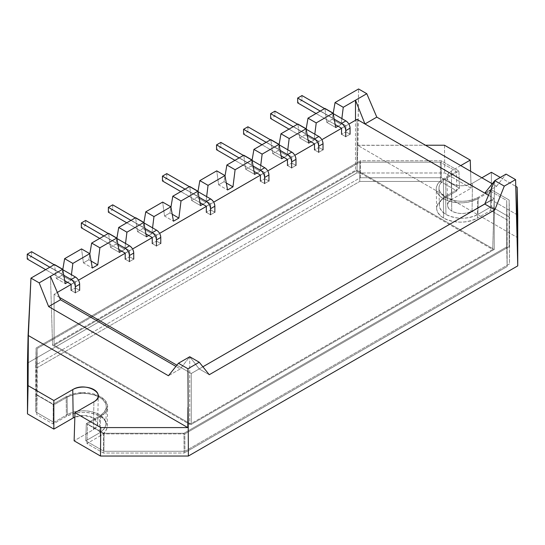 <?xml version="1.0" encoding="UTF-8"?>
<svg xmlns="http://www.w3.org/2000/svg" width="545" height="545" viewBox="0 0 545 545"><rect width="100%" height="100%" fill="white"/><g stroke="black" fill="none" stroke-linecap="round" stroke-linejoin="round"><path stroke-width="0.41" stroke-dasharray="2.73 2.04" d="M443.357 198.755A24.321 14.041 0 0 0 477.754 198.755L477.461 218.102A23.905 13.802 180 0 1 443.657 218.102L443.357 198.755C433.936 192.14 433.936 185.518 443.357 178.903L456.315 171.423L440.306 162.178L359.932 162.178L37.162 348.528L37.162 394.927L53.172 404.172L66.129 396.692L81.818 392.611L98.264 395.541L104.831 400.071L107.597 405.753L106.071 411.591L100.518 416.55L87.568 424.03L103.577 433.275L183.951 433.275L506.721 246.926L506.721 200.519L490.711 191.275L477.754 198.755C466.288 204.198 454.823 204.198 443.357 198.755L443.657 218.102C434.392 211.596 434.392 205.09 443.657 198.584L456.908 190.934L440.476 181.451L359.761 181.451L36.747 367.943L36.747 414.547L53.172 424.03L66.422 416.38C77.69 411.032 88.958 411.032 100.226 416.38C109.49 422.886 109.49 429.392 100.226 435.898L86.975 443.548L103.4 453.031L184.121 453.031L507.136 266.539L507.136 219.935L490.711 210.452L477.461 218.102C466.193 223.45 454.925 223.45 443.657 218.102A23.905 13.802 180 0 1 436.654 208.517A23.905 13.802 180 0 1 443.657 198.584L443.357 178.903L456.315 171.423L456.908 190.934L440.476 181.451L440.306 162.178L456.315 171.423L456.908 190.934L443.657 198.584L443.357 178.903A24.321 14.041 0 0 0 436.238 188.999A24.321 14.041 0 0 0 443.357 198.755M507.136 219.935L490.711 210.452L490.711 191.275L506.721 200.519L507.136 266.539L184.121 453.031L183.951 433.275L506.721 246.926L507.136 266.539L506.721 246.926L506.721 200.519L507.136 219.935M36.747 414.547L37.162 394.927L53.172 404.172L53.172 424.03L36.747 414.547L37.162 348.528L359.932 162.178L359.761 181.451L36.747 367.943L37.162 348.528L36.747 414.547M103.577 433.275L103.4 453.031L86.975 443.548L87.568 424.03L103.577 433.275L103.4 453.031L184.121 453.031L183.951 433.275L103.577 433.275M477.461 218.102L477.754 198.755L490.711 191.275L490.711 210.452L477.461 218.102M66.422 416.38L66.129 396.692L53.172 404.172L53.172 424.03L66.422 416.38A23.905 13.802 180 0 1 92.609 413.423A23.905 13.802 180 0 1 107.222 426.306A23.905 13.802 180 0 1 100.226 435.898L100.518 416.55A24.321 14.041 0 0 0 107.644 406.795A24.321 14.041 0 0 0 98.264 395.541A24.321 14.041 0 0 0 66.129 396.692L66.422 416.38M100.518 416.55L87.568 424.03L86.975 443.548L100.226 435.898L100.518 416.55M359.761 181.451L359.932 162.178L440.306 162.178L440.476 181.451L359.761 181.451M445.681 197.413L445.946 214.437A22.577 13.032 180 0 1 439.331 205.383A22.577 13.032 180 0 1 445.946 196.002L445.681 178.678A22.945 13.25 0 0 0 438.963 188.209A22.945 13.25 0 0 0 445.681 197.413C456.499 202.549 467.317 202.549 478.135 197.413L491.386 189.769L509.146 200.022L509.146 246.647L184.816 433.895L104.061 433.895L86.301 423.642L99.551 415.992C108.441 409.745 108.441 403.498 99.551 397.257C88.733 392.121 77.915 392.121 67.096 397.257L53.846 404.908L36.086 394.648L36.086 348.023L360.415 160.775L441.171 160.775L458.931 171.028L445.681 178.678C436.79 184.925 436.79 191.172 445.681 197.413A22.945 13.25 0 0 0 478.135 197.413L477.876 214.437L491.386 206.637L509.514 217.108L509.514 263.909L184.966 451.28L103.911 451.28L85.776 440.816L99.292 433.016C108.039 426.871 108.039 420.726 99.292 414.581C88.644 409.527 78.003 409.527 67.362 414.581L53.846 422.382L35.718 411.911L35.718 365.109L360.265 177.738L441.327 177.738L459.455 188.202L445.946 196.002C437.192 202.147 437.192 208.292 445.946 214.437C456.587 219.492 467.229 219.492 477.876 214.437A22.577 13.032 180 0 1 445.946 214.437L445.681 197.413M451.342 183.222A14.94 8.625 0 0 0 472.474 183.222L472.052 211.078A14.34 8.277 180 0 1 451.771 211.078L451.342 183.222C458.386 186.56 465.43 186.56 472.474 183.222L481.875 177.793L472.474 183.222L472.052 211.078C465.287 214.287 458.529 214.287 451.771 211.078C446.212 207.175 446.212 203.271 451.771 199.368L471.105 188.202L444.74 172.983L356.852 172.983L27.482 363.14L356.852 172.969L27.482 363.14L356.852 172.969L444.74 172.983L471.105 188.202L470.594 171.273L471.105 188.202L451.771 199.368L451.342 171.021C445.551 175.088 445.551 179.155 451.342 183.222L451.771 211.078A14.34 8.277 180 0 1 447.568 205.322A14.34 8.277 180 0 1 451.771 199.368L451.342 171.021A14.94 8.625 0 0 0 446.968 177.227A14.94 8.625 0 0 0 451.342 183.222M202.897 366.785L199.197 368.917L189.735 356.737L189.735 424.392L492.68 249.481L494.765 180.633L492.68 249.481L355.497 170.278L355.497 120.275L355.497 170.278L52.552 345.189L189.735 424.392L189.735 356.737L180.272 368.917L175.919 366.404L180.272 368.917L168.432 375.75L180.272 368.917L189.735 356.737L199.197 368.917L209.26 374.722L199.197 368.917L202.897 366.785L191.275 373.495L191.275 424.392L494.22 249.481L357.036 170.278L357.036 119.382L357.036 170.278L54.091 345.189L191.275 424.392L191.275 373.495L176.893 365.191L191.275 373.495L202.897 366.785M50.467 276.335L52.552 345.189L50.467 276.335M70.714 280.532L71.443 274.7L70.714 280.532L67.607 282.324L70.714 280.532L61.789 275.382L70.714 280.532M121.692 251.102L124.798 249.303L125.527 243.479L124.798 249.303L121.692 251.102M148.737 235.488L151.844 233.696L152.566 227.865L151.844 233.696L148.737 235.488M202.822 204.259L205.921 202.468L206.65 196.636L205.921 202.468L202.822 204.259M256.899 173.037L260.006 171.246L260.735 165.414L260.006 171.246L256.899 173.037M283.945 157.423L287.052 155.632L287.774 149.8L287.052 155.632L283.945 157.423M310.984 141.816L314.09 140.017L314.819 134.186L314.09 140.017L310.984 141.816M338.029 126.202L341.136 124.41L341.858 118.578L341.136 124.41L338.029 126.202M97.664 423.901A14.34 8.277 180 0 0 89.884 416.435A14.34 8.277 180 0 0 74.849 417.116L84.959 415.569L94.21 418.403L97.657 424.112L93.468 429.651L74.127 440.816L93.468 429.651L93.89 401.794L93.468 429.651A14.34 8.277 180 0 0 97.664 423.901L98.264 395.799M517.75 215.139L491.386 199.913L472.052 211.078L491.386 199.913L491.386 172.302L491.386 199.913L517.75 215.139M357.704 145.372L425.475 145.229L357.949 145.229L356.852 172.963L357.949 145.229L358.576 88.964L357.704 145.372L517.15 237.429L357.704 145.372M460.743 165.591L451.342 171.021L460.743 165.591M500.29 177.445L515.781 186.383L500.29 177.445M52.552 345.189L189.735 424.392L492.68 249.481L355.497 170.278L52.552 345.189M496.597 186.288L506.06 174.114L496.597 186.288L484.757 193.121L496.597 186.288L492.244 183.774L496.597 186.288M191.595 200.437L197.004 197.317L205.921 202.468L197.004 197.317L197.978 191.567L197.004 197.317L191.595 200.437L200.519 205.594L191.595 200.437L189.701 186.465L191.595 200.437M218.634 184.83L224.043 181.703L226.298 183.004L224.043 181.703L225.017 175.953L224.043 181.703L218.634 184.83L227.558 189.98L218.634 184.83L216.74 170.851L218.634 184.83M245.679 169.216L251.082 166.096L260.006 171.246L251.082 166.096L252.062 160.339L251.082 166.096L245.679 169.216L254.597 174.366L245.679 169.216L243.778 155.243L245.679 169.216M272.718 153.601L278.127 150.481L287.052 155.632L278.127 150.481L279.101 144.725L278.127 150.481L272.718 153.601L281.642 158.752L272.718 153.601L270.824 139.629L272.718 153.601M299.757 137.987L305.166 134.867L314.09 140.017L305.166 134.867L306.147 129.117L305.166 134.867L299.757 137.987L308.681 143.144L299.757 137.987L297.863 124.015L299.757 137.987M326.802 122.38L332.212 119.253L341.136 124.41L332.212 119.253L333.186 113.503L332.212 119.253L326.802 122.38L335.727 127.53L326.802 122.38L324.909 108.401L326.802 122.38M164.549 216.052L169.958 212.931L172.213 214.233L169.958 212.931L170.939 207.175L169.958 212.931L164.549 216.052L173.474 221.202L164.549 216.052L162.655 202.079L164.549 216.052M137.51 231.666L142.919 228.539L151.844 233.696L142.919 228.539L143.894 222.789L142.919 228.539L137.51 231.666L146.435 236.816L137.51 231.666L135.616 217.693L137.51 231.666M110.465 247.28L115.874 244.153L124.798 249.303L115.874 244.153L116.855 238.403L115.874 244.153L110.465 247.28L119.389 252.43L110.465 247.28L108.571 233.301L110.465 247.28M83.426 262.888L88.835 259.767L91.09 261.069L88.835 259.767L89.809 254.018L88.835 259.767L83.426 262.888L92.35 268.045L83.426 262.888L81.532 248.915L83.426 262.888M56.38 278.502L61.789 275.382L62.77 269.625L61.789 275.382L56.38 278.502L65.305 283.652L56.38 278.502L54.486 264.529L56.38 278.502M444.488 145.229L444.74 172.983L444.488 145.229M53.846 422.382L67.362 414.581L67.096 397.257L53.846 404.908L53.846 422.382L53.846 404.908L36.086 394.648L35.718 411.911L53.846 422.382M99.551 415.992A22.945 13.25 0 0 0 106.268 406.788A22.945 13.25 0 0 0 92.234 394.417A22.945 13.25 0 0 0 67.096 397.257L67.362 414.581A22.577 13.032 180 0 1 92.091 411.782A22.577 13.032 180 0 1 105.9 423.956A22.577 13.032 180 0 1 99.292 433.016L99.551 415.992L99.292 433.016L85.776 440.816L86.301 423.642L99.551 415.992M35.718 365.109L35.718 411.911L36.086 348.023L35.718 365.109L36.086 348.023L360.415 160.775L360.265 177.738L35.718 365.109M104.061 433.895L86.301 423.642L85.776 440.816L103.911 451.28L104.061 433.895L103.911 451.28L184.966 451.28L184.816 433.895L104.061 433.895M441.327 177.738L360.265 177.738L360.415 160.775L441.171 160.775L441.327 177.738L441.171 160.775L458.931 171.028L459.455 188.202L441.327 177.738M509.146 246.647L184.816 433.895L184.966 451.28L509.514 263.909L509.146 200.022L509.146 246.647M445.946 196.002L459.455 188.202L458.931 171.028L445.681 178.678L445.946 196.002M491.386 189.769L509.146 200.022L509.514 217.108L491.386 206.637L491.386 189.769L491.386 206.637L477.876 214.437L478.135 197.413L491.386 189.769M488.504 195.287L494.22 198.584L494.22 249.481L494.22 198.584L484.757 204.048L494.22 198.584L488.504 195.287M59.466 297.393L54.091 294.293L54.091 345.189L54.091 294.293L57.341 292.413L54.091 294.293L59.466 297.393M71.123 284.456L78.46 280.219L71.123 284.456M125.207 253.227L132.544 248.997L125.207 253.227M152.253 237.62L159.583 233.383L152.253 237.62M206.337 206.391L213.667 202.161L206.337 206.391M260.415 175.17L267.752 170.932L260.415 175.17M287.46 159.556L294.791 155.318L287.46 159.556M314.499 143.941L321.836 139.711L314.499 143.941M341.545 128.327L348.875 124.097L341.545 128.327M191.275 424.392L494.22 249.481L357.036 170.278L54.091 345.189L191.275 424.392M341.545 128.232L345.871 125.732L345.871 131.801L341.545 134.302L345.871 131.801L350.06 134.227L345.734 136.72L341.545 134.302L345.734 136.72L350.06 134.227L345.871 131.801L345.871 125.732L341.545 128.232M335.189 124.56L316.052 113.517L335.189 124.56M320.249 111.091L334.208 119.157L320.249 111.091M333.199 113.578L324.575 108.598L333.199 113.578M301.991 95.559L301.991 100.403L345.871 125.732L301.991 100.403L297.665 102.896L301.991 100.403L301.991 95.559M314.499 143.839L318.825 141.346L318.825 147.416L314.499 149.916L318.825 147.416L323.022 149.834L318.696 152.334L314.499 149.916L318.696 152.334L323.022 149.834L318.825 147.416L318.825 141.346L314.499 143.839M308.143 140.174L289.014 129.124L308.143 140.174M293.203 126.706L307.169 134.772L293.203 126.706M306.161 129.192L297.529 124.206L306.161 129.192M274.953 111.173L274.953 116.01L318.825 141.346L274.953 116.01L270.627 118.51L274.953 116.01L274.953 111.173M125.207 253.132L129.533 250.632L129.533 256.702L125.207 259.202L129.533 256.702L133.729 259.12L129.403 261.62L125.207 259.202L129.403 261.62L133.729 259.12L129.533 256.702L129.533 250.632L125.207 253.132M118.851 249.46L99.721 238.417L118.851 249.46M103.911 235.992L117.877 244.058L103.911 235.992M116.868 238.478L108.237 233.498L116.868 238.478M85.66 220.459L85.66 225.303L129.533 250.632L85.66 225.303L81.334 227.796L85.66 225.303L85.66 220.459M152.253 237.518L156.579 235.018L156.579 241.088L152.253 243.588L156.579 241.088L160.768 243.513L156.442 246.006L152.253 243.588L156.442 246.006L160.768 243.513L156.579 241.088L156.579 235.018L152.253 237.518M145.897 233.846L126.76 222.803L145.897 233.846M130.957 220.384L144.916 228.444L130.957 220.384M143.907 222.864L135.283 217.884L143.907 222.864M112.699 204.845L112.699 209.689L156.579 235.018L112.699 209.689L108.373 212.182L112.699 209.689L112.699 204.845M287.46 159.453L291.786 156.953L291.786 163.03L287.46 165.523L291.786 163.03L295.976 165.448L291.65 167.949L287.46 165.523L291.65 167.949L295.976 165.448L291.786 163.03L291.786 156.953L287.46 159.453M281.104 155.788L261.975 144.738L281.104 155.788M266.164 142.32L280.123 150.379L266.164 142.32M279.115 144.8L270.49 139.82L279.115 144.8M247.914 126.787L247.914 131.624L291.786 156.953L247.914 131.624L243.581 134.125L247.914 131.624L247.914 126.787M206.337 206.289L210.663 203.796L210.663 209.866L206.337 212.366L210.663 209.866L214.853 212.284L210.527 214.784L206.337 212.366L210.527 214.784L214.853 212.284L210.663 209.866L210.663 203.796L206.337 206.289M199.981 202.624L180.845 191.574L199.981 202.624M185.041 189.156L199 197.215L185.041 189.156M197.992 191.642L189.367 186.656L197.992 191.642M166.784 173.623L166.784 178.46L210.663 203.796L166.784 178.46L162.458 180.96L166.784 178.46L166.784 173.623M260.415 175.068L264.747 172.567L264.747 178.637L260.415 181.138L264.747 178.637L268.937 181.063L264.611 183.556L260.415 181.138L264.611 183.556L268.937 181.063L264.747 178.637L264.747 172.567L260.415 175.068M254.065 171.396L234.929 160.353L254.065 171.396M239.119 157.934L253.084 165.993L239.119 157.934M252.076 160.414L243.445 155.434L252.076 160.414M220.868 142.395L220.868 147.239L264.747 172.567L220.868 147.239L216.542 149.739L220.868 147.239L220.868 142.395M71.123 284.354L75.455 281.854L75.455 287.93L71.123 290.424L75.455 287.93L79.645 290.349L75.319 292.842L71.123 290.424L75.319 292.842L79.645 290.349L75.455 287.93L75.455 281.854L71.123 284.354M64.766 280.682L45.637 269.639L64.766 280.682M49.827 267.22L63.792 275.279L49.827 267.22M62.784 269.7L54.153 264.72L62.784 269.7M31.576 251.688L31.576 256.525L75.455 281.854L31.576 256.525L27.25 259.025L31.576 256.525L31.576 251.688M436.654 208.517L436.238 188.999M107.222 426.306L107.644 406.795M439.331 205.383L438.963 188.209M447.568 205.322L446.968 177.227M105.9 423.956L106.268 406.788"/><path stroke-width="0.82" d="M504.282 186.124L515.577 179.605L506.06 174.114L494.765 180.633L504.282 186.124L515.577 179.605L517.75 265.878L188.379 456.036L187.957 368.754L199.252 362.234L189.735 356.737L178.44 363.256L187.957 368.754L199.252 362.234L209.26 374.722L494.819 209.859L504.282 186.124L494.765 180.633L484.757 204.048L202.897 366.785L484.757 204.048L202.897 366.785L484.757 204.048L494.819 209.859L484.757 204.048L494.765 180.633L484.757 193.121L494.765 180.633L506.06 174.114L515.577 179.605L517.75 265.878L517.75 215.139L517.15 187.18L517.15 237.429L516.721 217.659L517.15 237.429L517.15 187.18L515.781 186.383L517.15 187.18L517.75 215.139L517.75 265.878L188.379 456.036L100.498 456.036L188.379 456.036L187.957 368.754L178.44 363.256L168.432 375.75L48.641 306.59L60.475 299.757L50.467 276.335L62.702 269.271L54.486 264.529L30.963 278.113L39.172 282.855L62.702 269.271L65.305 283.652L67.607 282.324L65.305 283.652L62.702 269.271L54.486 264.529L30.963 278.113L28.333 335.529L187.78 427.587L100.743 427.587L74.978 412.708L93.89 401.794C108.176 394.301 85.735 381.35 72.758 389.593L53.846 400.514L28.081 385.635L28.333 335.529L187.78 427.587L187.957 407.469L187.78 427.587L100.743 427.587L74.978 412.708L93.89 401.794A14.94 8.625 0 0 0 98.264 395.799A14.94 8.625 0 0 0 89.128 387.747A14.94 8.625 0 0 0 72.758 389.593L73.187 417.94L74.849 417.116A14.34 8.277 180 0 0 73.187 417.94L53.846 429.106L73.187 417.94L72.758 389.593L53.846 400.514L28.081 385.635L27.482 413.88L53.846 429.106L53.846 400.514L53.846 429.106L27.482 413.88L28.081 385.635L28.081 335.672L27.482 363.12L27.482 413.88L27.482 363.12L28.081 335.672L30.963 278.113L39.172 282.855L50.467 276.335L60.475 299.757L175.919 366.404L60.475 299.757L48.641 306.59L39.172 282.855L48.641 306.59L168.432 375.75L178.44 363.256L189.735 356.737L199.252 362.234L209.26 374.722L494.819 209.859L504.282 186.124M64.63 258.671L72.846 263.419L89.748 253.657L81.532 248.915L64.63 258.671L72.846 263.419L89.748 253.657L92.35 268.045L97.759 264.918L99.885 247.805L116.787 238.049L108.571 233.301L91.669 243.063L99.885 247.805L116.787 238.049L119.389 252.43L121.692 251.102L119.389 252.43L116.787 238.049L108.571 233.301L91.669 243.063L99.885 247.805L97.759 264.918L92.35 268.045L89.748 253.657L81.532 248.915L64.63 258.671L62.77 269.625L64.63 258.671M118.715 227.449L126.93 232.19L143.832 222.435L135.616 217.693L118.715 227.449L126.93 232.19L143.832 222.435L146.435 236.816L148.737 235.488L146.435 236.816L143.832 222.435L135.616 217.693L118.715 227.449L116.855 238.403L118.715 227.449M145.753 211.835L153.969 216.576L170.871 206.821L162.655 202.079L145.753 211.835L153.969 216.576L170.871 206.821L173.474 221.202L178.883 218.082L181.015 200.969L197.917 191.206L189.701 186.465L172.799 196.22L181.015 200.969L197.917 191.206L200.519 205.594L202.822 204.259L200.519 205.594L197.917 191.206L189.701 186.465L172.799 196.22L181.015 200.969L178.883 218.082L173.474 221.202L170.871 206.821L162.655 202.079L145.753 211.835L143.894 222.789L145.753 211.835M343.261 107.29L366.792 93.706L358.576 88.964L335.046 102.549L343.261 107.29L355.497 100.226L364.966 123.96L484.757 193.121L364.966 123.96L355.497 100.226L355.497 120.275L355.497 100.226L366.792 93.706L376.799 117.127L364.966 123.96L376.799 117.127L492.244 183.774L376.799 117.127L366.792 93.706L358.576 88.964L335.046 102.549L343.261 107.29L341.858 118.578L343.261 107.29M308.007 118.163L316.223 122.904L333.124 113.149L324.909 108.401L308.007 118.163L316.223 122.904L333.124 113.149L335.727 127.53L338.029 126.202L335.727 127.53L333.124 113.149L324.909 108.401L308.007 118.163L306.147 129.117L308.007 118.163M280.961 133.777L289.177 138.519L306.079 128.756L297.863 124.015L280.961 133.777L289.177 138.519L306.079 128.756L308.681 143.144L310.984 141.816L308.681 143.144L306.079 128.756L297.863 124.015L280.961 133.777L279.101 144.725L280.961 133.777M253.922 149.385L262.138 154.126L279.04 144.37L270.824 139.629L253.922 149.385L262.138 154.126L279.04 144.37L281.642 158.752L283.945 157.423L281.642 158.752L279.04 144.37L270.824 139.629L253.922 149.385L252.062 160.339L253.922 149.385M226.884 164.999L235.099 169.74L251.994 159.985L243.778 155.243L226.884 164.999L235.099 169.74L251.994 159.985L254.597 174.366L256.899 173.037L254.597 174.366L251.994 159.985L243.778 155.243L226.884 164.999L225.017 175.953L226.884 164.999M199.838 180.613L208.054 185.355L224.956 175.599L216.74 170.851L199.838 180.613L208.054 185.355L224.956 175.599L227.558 189.98L232.967 186.86L235.099 169.74L232.967 186.86L227.558 189.98L224.956 175.599L216.74 170.851L199.838 180.613L197.978 191.567L199.838 180.613M71.443 274.7L72.846 263.419L71.443 274.7M125.527 243.479L126.93 232.19L125.527 243.479M152.566 227.865L153.969 216.576L152.566 227.865M206.65 196.636L208.054 185.355L206.65 196.636M260.735 165.414L262.138 154.126L260.735 165.414M287.774 149.8L289.177 138.519L287.774 149.8M314.819 134.186L316.223 122.904L314.819 134.186M74.127 440.816L100.498 456.036L100.743 427.587L100.498 456.036L74.127 440.816L74.978 412.708L74.127 440.816M425.475 145.229L444.488 145.229L470.253 160.101L460.743 165.591L470.253 160.101L444.488 145.229L425.475 145.229M481.875 177.793L491.386 172.302L500.29 177.445L491.386 172.302L481.875 177.793M226.298 183.004L232.967 186.86L226.298 183.004M333.186 113.503L335.046 102.549L333.186 113.503M172.213 214.233L178.883 218.082L172.213 214.233M170.939 207.175L172.799 196.22L170.939 207.175M91.09 261.069L97.759 264.918L91.09 261.069M89.809 254.018L91.669 243.063L89.809 254.018M470.594 171.273L470.253 160.101L470.594 171.273M357.036 119.382L488.504 195.287L357.036 119.382L348.875 124.097L357.036 119.382M176.893 365.191L59.466 297.393L176.893 365.191M57.341 292.413L71.123 284.456L57.341 292.413M78.46 280.219L125.207 253.227L78.46 280.219M132.544 248.997L152.253 237.62L132.544 248.997M159.583 233.383L206.337 206.391L159.583 233.383M213.667 202.161L260.415 175.17L213.667 202.161M267.752 170.932L287.46 159.556L267.752 170.932M294.791 155.318L314.499 143.941L294.791 155.318M321.836 139.711L341.545 128.327L321.836 139.711M341.545 134.302L341.545 128.232L335.189 124.56L341.545 128.232L341.545 134.302M350.06 128.15L350.06 134.227L350.06 128.15C349.815 125.071 348.418 122.645 345.871 120.895L333.199 113.578L345.871 120.895L341.545 123.388C344.093 125.146 345.489 127.564 345.734 130.65L350.06 128.15L345.734 130.65L345.734 136.72L345.734 130.65A5.927 3.42 -120 0 0 341.545 123.388L334.208 119.157L341.545 123.388L345.871 120.895A5.927 3.42 60 0 1 350.06 128.15M316.052 113.517L297.665 102.896L297.665 98.059L320.249 111.091L297.665 98.059L301.991 95.559L324.575 108.598L301.991 95.559L297.665 98.059L297.665 102.896L316.052 113.517M314.499 149.916L314.499 143.839L308.143 140.174L314.499 143.839L314.499 149.916M323.022 143.764L323.022 149.834L323.022 143.764C322.769 140.678 321.373 138.26 318.825 136.502L306.161 129.192L318.825 136.502L314.499 139.002C317.047 140.76 318.444 143.178 318.696 146.264L323.022 143.764L318.696 146.264L318.696 152.334L318.696 146.264A5.927 3.42 -120 0 0 314.499 139.002L307.169 134.772L314.499 139.002L318.825 136.502A5.927 3.42 60 0 1 323.022 143.764M289.014 129.124L270.627 118.51L270.627 113.673L293.203 126.706L270.627 113.673L274.953 111.173L297.529 124.206L274.953 111.173L270.627 113.673L270.627 118.51L289.014 129.124M125.207 259.202L125.207 253.132L118.851 249.46L125.207 253.132L125.207 259.202M133.729 253.05L133.729 259.12L133.729 253.05C133.477 249.964 132.081 247.546 129.533 245.788L116.868 238.478L129.533 245.788L125.207 248.288C127.755 250.046 129.151 252.464 129.403 255.55L133.729 253.05L129.403 255.55L129.403 261.62L129.403 255.55A5.927 3.42 -120 0 0 125.207 248.288L117.877 244.058L125.207 248.288L129.533 245.788A5.927 3.42 60 0 1 133.729 253.05M99.721 238.417L81.334 227.796L81.334 222.959L103.911 235.992L81.334 222.959L85.66 220.459L108.237 233.498L85.66 220.459L81.334 222.959L81.334 227.796L99.721 238.417M152.253 243.588L152.253 237.518L145.897 233.846L152.253 237.518L152.253 243.588M160.768 237.436L160.768 243.513L160.768 237.436C160.523 234.357 159.126 231.938 156.579 230.181L143.907 222.864L156.579 230.181L152.253 232.674C154.794 234.432 156.197 236.85 156.442 239.936L160.768 237.436L156.442 239.936L156.442 246.006L156.442 239.936A5.927 3.42 -120 0 0 152.253 232.674L144.916 228.444L152.253 232.674L156.579 230.181A5.927 3.42 60 0 1 160.768 237.436M126.76 222.803L108.373 212.182L108.373 207.345L130.957 220.384L108.373 207.345L112.699 204.845L135.283 217.884L112.699 204.845L108.373 207.345L108.373 212.182L126.76 222.803M287.46 165.523L287.46 159.453L281.104 155.788L287.46 159.453L287.46 165.523M295.976 159.378L295.976 165.448L295.976 159.378C295.731 156.292 294.334 153.874 291.786 152.116L279.115 144.8L291.786 152.116L287.46 154.617C290.008 156.367 291.405 158.793 291.65 161.872L295.976 159.378L291.65 161.872L291.65 167.949L291.65 161.872A5.927 3.42 -120 0 0 287.46 154.617L280.123 150.379L287.46 154.617L291.786 152.116A5.927 3.42 60 0 1 295.976 159.378M261.975 144.738L243.581 134.125L243.581 129.281L266.164 142.32L243.581 129.281L247.914 126.787L270.49 139.82L247.914 126.787L243.581 129.281L243.581 134.125L261.975 144.738M206.337 212.366L206.337 206.289L199.981 202.624L206.337 206.289L206.337 212.366M214.853 206.214L214.853 212.284L214.853 206.214C214.607 203.128 213.204 200.71 210.663 198.952L197.992 191.642L210.663 198.952L206.337 201.452C208.878 203.21 210.275 205.629 210.527 208.715L214.853 206.214L210.527 208.715L210.527 214.784L210.527 208.715A5.927 3.42 -120 0 0 206.337 201.452L199 197.215L206.337 201.452L210.663 198.952A5.927 3.42 60 0 1 214.853 206.214M180.845 191.574L162.458 180.96L162.458 176.124L185.041 189.156L162.458 176.124L166.784 173.623L189.367 186.656L166.784 173.623L162.458 176.124L162.458 180.96L180.845 191.574M260.415 181.138L260.415 175.068L254.065 171.396L260.415 175.068L260.415 181.138M268.937 174.986L268.937 181.063L268.937 174.986C268.685 171.907 267.288 169.488 264.747 167.731L252.076 160.414L264.747 167.731L260.415 170.224C262.963 171.982 264.359 174.4 264.611 177.486L268.937 174.986L264.611 177.486L264.611 183.556L264.611 177.486A5.927 3.42 -120 0 0 260.415 170.224L253.084 165.993L260.415 170.224L264.747 167.731A5.927 3.42 60 0 1 268.937 174.986M234.929 160.353L216.542 149.739L216.542 144.895L239.119 157.934L216.542 144.895L220.868 142.395L243.445 155.434L220.868 142.395L216.542 144.895L216.542 149.739L234.929 160.353M71.123 290.424L71.123 284.354L64.766 280.682L71.123 284.354L71.123 290.424M79.645 284.279L79.645 290.349L79.645 284.279C79.393 281.193 77.996 278.774 75.455 277.017L62.784 269.7L75.455 277.017L71.123 279.517C73.67 281.268 75.067 283.693 75.319 286.772L79.645 284.279L75.319 286.772L75.319 292.842L75.319 286.772A5.927 3.42 -120 0 0 71.123 279.517L63.792 275.279L71.123 279.517L75.455 277.017A5.927 3.42 60 0 1 79.645 284.279M45.637 269.639L27.25 259.025L27.25 254.181L49.827 267.22L27.25 254.181L31.576 251.688L54.153 264.72L31.576 251.688L27.25 254.181L27.25 259.025L45.637 269.639"/></g></svg>
